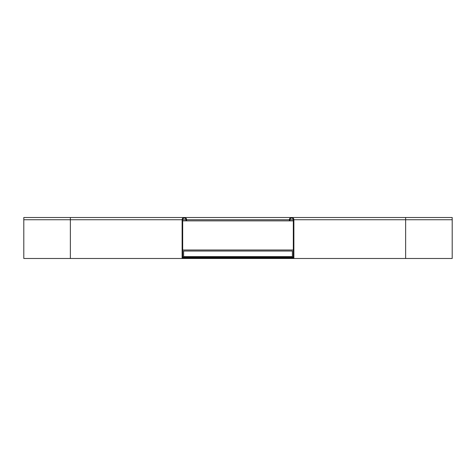 <?xml version="1.0" encoding="UTF-8"?>
<svg xmlns="http://www.w3.org/2000/svg" width="476" height="476" viewBox="0 0 476 476"><rect width="100%" height="100%" fill="white"/><g stroke="black" fill="none" stroke-linecap="round" stroke-linejoin="round"><path stroke-width="0.71" d="M293.317 219.745A1.678 1.678 0 0 0 291.645 218.067A1.678 1.678 0 0 0 289.967 219.745L293.317 219.745L293.317 257.933L283.821 257.933L283.821 258.486L182.124 258.486L182.124 219.745A2.237 2.237 0 0 1 184.355 217.514A2.237 2.237 0 0 1 186.592 219.745L186.592 220.864L182.683 220.864M192.179 258.486L192.179 257.933L182.683 257.933L182.683 219.745A1.678 1.678 0 0 1 184.355 218.067A1.678 1.678 0 0 1 186.033 219.745L186.033 220.864M70.365 258.486L70.365 217.514L23.8 217.514L23.8 258.486L182.124 258.486M283.821 258.486L452.2 258.486L452.2 217.514L70.365 217.514M289.967 219.745L289.967 220.864L289.408 220.864L289.408 219.745A2.237 2.237 0 0 1 291.645 217.514A2.237 2.237 0 0 1 293.876 219.745L293.876 258.486M289.967 220.864L293.317 220.864M293.317 257.076L182.683 257.076M293.317 257.819L182.683 257.819M182.683 249.995L293.317 249.995M183.611 255.511L183.611 256.623L292.389 256.623L292.389 251.036L183.611 251.036L183.611 255.511M289.408 220.864L186.592 220.864M283.821 257.933L192.179 257.933M182.683 219.745L186.033 219.745M23.8 219.745L182.124 219.745M405.635 258.486L405.635 217.514M293.876 219.745L452.2 219.745M289.408 219.745L186.592 219.745"/></g></svg>
